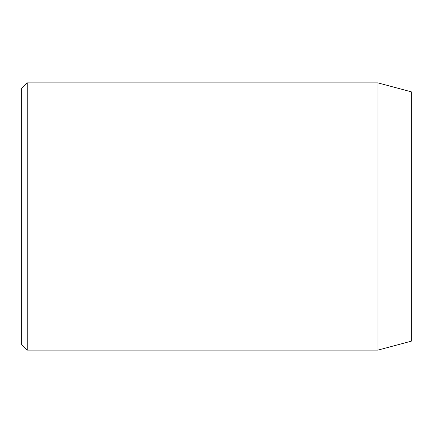 <?xml version="1.0" encoding="UTF-8"?>
<svg xmlns="http://www.w3.org/2000/svg" width="433" height="433" viewBox="0 0 433 433"><rect width="100%" height="100%" fill="white"/><g stroke="black" fill="none" stroke-linecap="round" stroke-linejoin="round"><path stroke-width="0.65" d="M377.949 82.887L377.949 350.113L411.35 341.161L411.35 91.839L377.949 82.887L27.219 82.887L27.219 350.113L21.65 344.544L21.65 88.456L27.219 82.887M377.949 350.113L27.219 350.113"/></g></svg>
